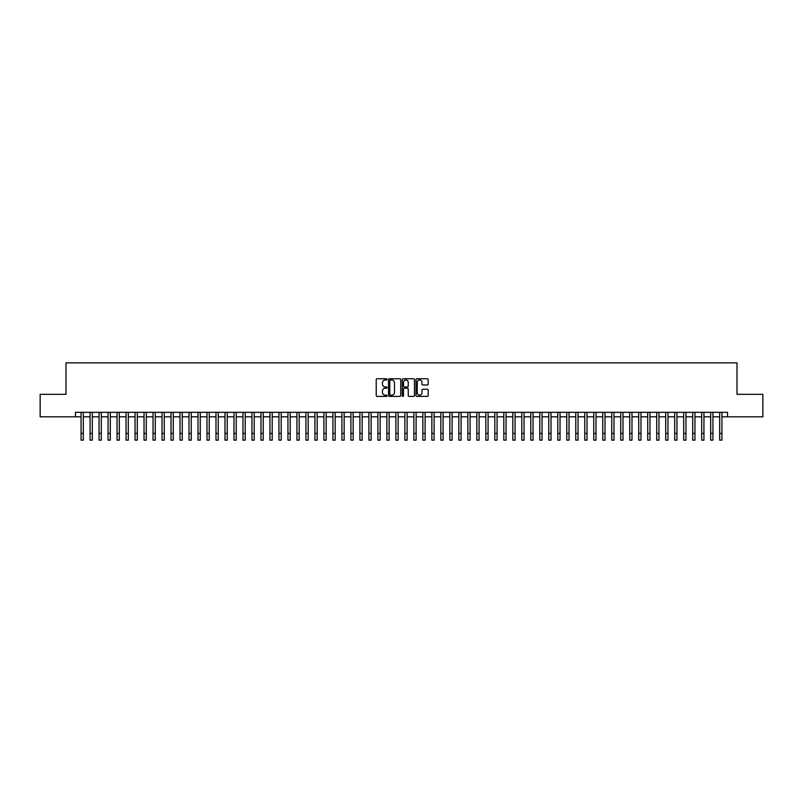 <?xml version="1.0" encoding="UTF-8"?>
<svg xmlns="http://www.w3.org/2000/svg" width="803" height="803" viewBox="0 0 803 803"><rect width="100%" height="100%" fill="white"/><g stroke="black" fill="none" stroke-linecap="round" stroke-linejoin="round"><path stroke-width="1.2" d="M387.106 379.367A0.622 0.622 0 0 0 386.494 378.755L377.109 378.755A0.883 0.883 0 0 0 376.226 379.638L376.226 395.528A0.883 0.883 0 0 0 377.109 396.411L386.494 396.411A0.622 0.622 0 0 0 387.106 395.789A0.622 0.622 0 0 0 386.494 395.176L385.279 395.176A2.821 2.821 0 0 1 382.449 392.346L382.449 391.021A2.821 2.821 0 0 1 385.279 388.2L386.494 388.2A0.622 0.622 0 0 0 387.106 387.578A0.622 0.622 0 0 0 386.494 386.966L385.279 386.966A2.821 2.821 0 0 1 382.449 384.135L382.449 382.81A2.821 2.821 0 0 1 385.279 379.99L386.494 379.99A0.622 0.622 0 0 0 387.106 379.367M427.306 384.978A0.883 0.883 0 0 0 428.18 384.095L428.18 379.638A0.883 0.883 0 0 0 427.306 378.755L416.887 378.755A0.883 0.883 0 0 0 416.004 379.638L416.004 395.528A0.883 0.883 0 0 0 416.887 396.411L427.306 396.411A0.883 0.883 0 0 0 428.18 395.528L428.18 390.138A0.883 0.883 0 0 0 427.306 389.254L422.84 389.254A0.883 0.883 0 0 0 421.956 390.138L421.956 392.808A2.359 2.359 0 0 1 419.598 395.176A2.359 2.359 0 0 1 417.239 392.808L417.239 382.348A2.359 2.359 0 0 1 419.598 379.99A2.359 2.359 0 0 1 421.956 382.348L421.956 384.095A0.883 0.883 0 0 0 422.84 384.978L427.306 384.978M75.452 416.817L40.15 416.817L40.15 394.323L66.007 394.323L66.007 362.846L736.993 362.846L736.993 394.323L762.85 394.323L762.85 416.817L727.548 416.817L727.548 412.32L75.452 412.32L75.452 416.817L81.073 416.817M400.727 379.638A0.883 0.883 0 0 0 399.844 378.755L389.425 378.755A0.883 0.883 0 0 0 388.542 379.638L388.542 395.528A0.883 0.883 0 0 0 389.425 396.411L399.844 396.411A0.883 0.883 0 0 0 400.727 395.528L400.727 379.638M403.156 378.755L413.575 378.755A0.883 0.883 0 0 1 414.458 379.638L414.458 395.528A0.883 0.883 0 0 1 413.575 396.411L409.118 396.411A0.883 0.883 0 0 1 408.235 395.528L408.235 389.084A0.883 0.883 0 0 0 407.352 388.2L404.391 388.2A0.883 0.883 0 0 0 403.507 389.084L403.507 395.789A0.622 0.622 0 0 1 402.895 396.411A0.622 0.622 0 0 1 402.273 395.789L402.273 379.638A0.883 0.883 0 0 1 403.156 378.755M83.321 416.817L90.066 416.817M92.315 416.817L99.06 416.817M101.308 416.817L108.054 416.817M110.302 416.817L117.047 416.817M119.306 416.817L126.051 416.817M128.299 416.817L135.045 416.817M137.293 416.817L144.038 416.817M146.287 416.817L153.032 416.817M155.28 416.817L162.025 416.817M164.274 416.817L171.019 416.817M173.267 416.817L180.013 416.817M182.261 416.817L189.006 416.817M191.255 416.817L198 416.817M200.248 416.817L206.993 416.817M209.242 416.817L215.987 416.817M218.235 416.817L224.981 416.817M227.229 416.817L233.984 416.817M236.233 416.817L242.978 416.817M245.226 416.817L251.971 416.817M254.22 416.817L260.965 416.817M263.213 416.817L269.959 416.817M272.207 416.817L278.952 416.817M281.201 416.817L287.946 416.817M290.194 416.817L296.939 416.817M299.188 416.817L305.933 416.817M308.181 416.817L314.927 416.817M317.175 416.817L323.92 416.817M326.169 416.817L332.914 416.817M335.162 416.817L341.907 416.817M344.156 416.817L350.911 416.817M353.159 416.817L359.905 416.817M362.153 416.817L368.898 416.817M371.147 416.817L377.892 416.817M380.14 416.817L386.885 416.817M389.134 416.817L395.879 416.817M398.127 416.817L404.873 416.817M407.121 416.817L413.866 416.817M416.115 416.817L422.86 416.817M425.108 416.817L431.853 416.817M434.102 416.817L440.847 416.817M443.095 416.817L449.841 416.817M452.089 416.817L458.844 416.817M461.093 416.817L467.838 416.817M470.086 416.817L476.831 416.817M479.08 416.817L485.825 416.817M488.073 416.817L494.819 416.817M497.067 416.817L503.812 416.817M506.061 416.817L512.806 416.817M515.054 416.817L521.799 416.817M524.048 416.817L530.793 416.817M533.041 416.817L539.787 416.817M542.035 416.817L548.78 416.817M551.029 416.817L557.774 416.817M560.022 416.817L566.767 416.817M569.016 416.817L575.771 416.817M578.019 416.817L584.765 416.817M587.013 416.817L593.758 416.817M596.007 416.817L602.752 416.817M605 416.817L611.745 416.817M613.994 416.817L620.739 416.817M622.987 416.817L629.733 416.817M631.981 416.817L638.726 416.817M640.975 416.817L647.72 416.817M649.968 416.817L656.713 416.817M658.962 416.817L665.707 416.817M667.955 416.817L674.701 416.817M676.949 416.817L683.694 416.817M685.953 416.817L692.698 416.817M694.946 416.817L701.692 416.817M703.94 416.817L710.685 416.817M712.934 416.817L719.679 416.817M721.927 416.817L727.548 416.817M390.399 379.99A0.622 0.622 0 0 0 389.776 380.602L389.776 394.554A0.622 0.622 0 0 0 390.399 395.176L391.673 395.176A2.821 2.821 0 0 0 394.504 392.346L394.504 382.81A2.821 2.821 0 0 0 391.673 379.99L390.399 379.99M408.235 382.399A2.359 2.359 0 0 0 405.866 380.03A2.359 2.359 0 0 0 403.507 382.399L403.507 386.082A0.883 0.883 0 0 0 404.391 386.966L407.352 386.966A0.883 0.883 0 0 0 408.235 386.082L408.235 382.399M81.073 433.409L83.321 433.409L83.321 440.154L81.073 440.154L81.073 412.32M83.321 433.409L83.321 412.32M90.066 440.154L92.315 440.154L90.066 440.154L90.066 412.32M92.315 440.154L92.315 412.32M99.06 440.154L101.308 440.154L99.06 440.154L99.06 412.32M101.308 440.154L101.308 412.32M108.054 440.154L110.302 440.154L108.054 440.154L108.054 412.32M110.302 440.154L110.302 412.32M117.047 440.154L119.306 440.154L117.047 440.154L117.047 412.32M119.306 440.154L119.306 412.32M126.051 440.154L128.299 440.154L126.051 440.154L126.051 412.32M128.299 440.154L128.299 412.32M135.045 440.154L137.293 440.154L135.045 440.154L135.045 412.32M137.293 440.154L137.293 412.32M144.038 440.154L146.287 440.154L144.038 440.154L144.038 412.32M146.287 440.154L146.287 412.32M153.032 440.154L155.28 440.154L153.032 440.154L153.032 412.32M155.28 440.154L155.28 412.32M162.025 440.154L164.274 440.154L162.025 440.154L162.025 412.32M164.274 440.154L164.274 412.32M171.019 440.154L173.267 440.154L171.019 440.154L171.019 412.32M173.267 440.154L173.267 412.32M180.013 440.154L182.261 440.154L180.013 440.154L180.013 412.32M182.261 440.154L182.261 412.32M189.006 440.154L191.255 440.154L189.006 440.154L189.006 412.32M191.255 440.154L191.255 412.32M198 440.154L200.248 440.154L198 440.154L198 412.32M200.248 440.154L200.248 412.32M206.993 440.154L209.242 440.154L206.993 440.154L206.993 412.32M209.242 440.154L209.242 412.32M215.987 440.154L218.235 440.154L215.987 440.154L215.987 412.32M218.235 440.154L218.235 412.32M224.981 440.154L227.229 440.154L224.981 440.154L224.981 412.32M227.229 440.154L227.229 412.32M233.984 440.154L236.233 440.154L233.984 440.154L233.984 412.32M236.233 440.154L236.233 412.32M242.978 440.154L245.226 440.154L242.978 440.154L242.978 412.32M245.226 440.154L245.226 412.32M251.971 440.154L254.22 440.154L251.971 440.154L251.971 412.32M254.22 440.154L254.22 412.32M260.965 440.154L263.213 440.154L260.965 440.154L260.965 412.32M263.213 440.154L263.213 412.32M269.959 440.154L272.207 440.154L269.959 440.154L269.959 412.32M272.207 440.154L272.207 412.32M278.952 440.154L281.201 440.154L278.952 440.154L278.952 412.32M281.201 440.154L281.201 412.32M287.946 440.154L290.194 440.154L287.946 440.154L287.946 412.32M290.194 440.154L290.194 412.32M296.939 440.154L299.188 440.154L296.939 440.154L296.939 412.32M299.188 440.154L299.188 412.32M305.933 440.154L308.181 440.154L305.933 440.154L305.933 412.32M308.181 440.154L308.181 412.32M314.927 440.154L317.175 440.154L314.927 440.154L314.927 412.32M317.175 440.154L317.175 412.32M323.92 440.154L326.169 440.154L323.92 440.154L323.92 412.32M326.169 440.154L326.169 412.32M332.914 440.154L335.162 440.154L332.914 440.154L332.914 412.32M335.162 440.154L335.162 412.32M341.907 440.154L344.156 440.154L341.907 440.154L341.907 412.32M344.156 440.154L344.156 412.32M350.911 440.154L353.159 440.154L350.911 440.154L350.911 412.32M353.159 440.154L353.159 412.32M359.905 440.154L362.153 440.154L359.905 440.154L359.905 412.32M362.153 440.154L362.153 412.32M368.898 440.154L371.147 440.154L368.898 440.154L368.898 412.32M371.147 440.154L371.147 412.32M377.892 440.154L380.14 440.154L377.892 440.154L377.892 412.32M380.14 440.154L380.14 412.32M386.885 440.154L389.134 440.154L386.885 440.154L386.885 412.32M389.134 440.154L389.134 412.32M395.879 440.154L398.127 440.154L395.879 440.154L395.879 412.32M398.127 440.154L398.127 412.32M404.873 440.154L407.121 440.154L404.873 440.154L404.873 412.32M407.121 440.154L407.121 412.32M413.866 440.154L416.115 440.154L413.866 440.154L413.866 412.32M416.115 440.154L416.115 412.32M422.86 440.154L425.108 440.154L422.86 440.154L422.86 412.32M425.108 440.154L425.108 412.32M431.853 440.154L434.102 440.154L431.853 440.154L431.853 412.32M434.102 440.154L434.102 412.32M440.847 440.154L443.095 440.154L440.847 440.154L440.847 412.32M443.095 440.154L443.095 412.32M449.841 440.154L452.089 440.154L449.841 440.154L449.841 412.32M452.089 440.154L452.089 412.32M458.844 440.154L461.093 440.154L458.844 440.154L458.844 412.32M461.093 440.154L461.093 412.32M467.838 440.154L470.086 440.154L467.838 440.154L467.838 412.32M470.086 440.154L470.086 412.32M476.831 440.154L479.08 440.154L476.831 440.154L476.831 412.32M479.08 440.154L479.08 412.32M485.825 440.154L488.073 440.154L485.825 440.154L485.825 412.32M488.073 440.154L488.073 412.32M494.819 440.154L497.067 440.154L494.819 440.154L494.819 412.32M497.067 440.154L497.067 412.32M503.812 440.154L506.061 440.154L503.812 440.154L503.812 412.32M506.061 440.154L506.061 412.32M512.806 440.154L515.054 440.154L512.806 440.154L512.806 412.32M515.054 440.154L515.054 412.32M521.799 440.154L524.048 440.154L521.799 440.154L521.799 412.32M524.048 440.154L524.048 412.32M530.793 440.154L533.041 440.154L530.793 440.154L530.793 412.32M533.041 440.154L533.041 412.32M539.787 440.154L542.035 440.154L539.787 440.154L539.787 412.32M542.035 440.154L542.035 412.32M548.78 440.154L551.029 440.154L548.78 440.154L548.78 412.32M551.029 440.154L551.029 412.32M557.774 440.154L560.022 440.154L557.774 440.154L557.774 412.32M560.022 440.154L560.022 412.32M566.767 440.154L569.016 440.154L566.767 440.154L566.767 412.32M569.016 440.154L569.016 412.32M575.771 440.154L578.019 440.154L575.771 440.154L575.771 412.32M578.019 440.154L578.019 412.32M584.765 440.154L587.013 440.154L584.765 440.154L584.765 412.32M587.013 440.154L587.013 412.32M593.758 440.154L596.007 440.154L593.758 440.154L593.758 412.32M596.007 440.154L596.007 412.32M602.752 440.154L605 440.154L602.752 440.154L602.752 412.32M605 440.154L605 412.32M611.745 440.154L613.994 440.154L611.745 440.154L611.745 412.32M613.994 440.154L613.994 412.32M620.739 440.154L622.987 440.154L620.739 440.154L620.739 412.32M622.987 440.154L622.987 412.32M629.733 440.154L631.981 440.154L629.733 440.154L629.733 412.32M631.981 440.154L631.981 412.32M638.726 440.154L640.975 440.154L638.726 440.154L638.726 412.32M640.975 440.154L640.975 412.32M647.72 440.154L649.968 440.154L647.72 440.154L647.72 412.32M649.968 440.154L649.968 412.32M656.713 440.154L658.962 440.154L656.713 440.154L656.713 412.32M658.962 440.154L658.962 412.32M665.707 440.154L667.955 440.154L665.707 440.154L665.707 412.32M667.955 440.154L667.955 412.32M674.701 440.154L676.949 440.154L674.701 440.154L674.701 412.32M676.949 440.154L676.949 412.32M683.694 440.154L685.953 440.154L683.694 440.154L683.694 412.32M685.953 440.154L685.953 412.32M692.698 440.154L694.946 440.154L692.698 440.154L692.698 412.32M694.946 440.154L694.946 412.32M701.692 440.154L703.94 440.154L701.692 440.154L701.692 412.32M703.94 440.154L703.94 412.32M710.685 440.154L712.934 440.154L710.685 440.154L710.685 412.32M712.934 440.154L712.934 412.32M719.679 440.154L721.927 440.154L719.679 440.154L719.679 412.32M721.927 440.154L721.927 412.32M90.066 433.409L92.315 433.409M99.06 433.409L101.308 433.409M108.054 433.409L110.302 433.409M117.047 433.409L119.306 433.409M126.051 433.409L128.299 433.409M135.045 433.409L137.293 433.409M144.038 433.409L146.287 433.409M153.032 433.409L155.28 433.409M162.025 433.409L164.274 433.409M171.019 433.409L173.267 433.409M180.013 433.409L182.261 433.409M189.006 433.409L191.255 433.409M198 433.409L200.248 433.409M206.993 433.409L209.242 433.409M215.987 433.409L218.235 433.409M224.981 433.409L227.229 433.409M233.984 433.409L236.233 433.409M242.978 433.409L245.226 433.409M251.971 433.409L254.22 433.409M260.965 433.409L263.213 433.409M269.959 433.409L272.207 433.409M278.952 433.409L281.201 433.409M287.946 433.409L290.194 433.409M296.939 433.409L299.188 433.409M305.933 433.409L308.181 433.409M314.927 433.409L317.175 433.409M323.92 433.409L326.169 433.409M332.914 433.409L335.162 433.409M341.907 433.409L344.156 433.409M350.911 433.409L353.159 433.409M359.905 433.409L362.153 433.409M368.898 433.409L371.147 433.409M377.892 433.409L380.14 433.409M386.885 433.409L389.134 433.409M395.879 433.409L398.127 433.409M404.873 433.409L407.121 433.409M413.866 433.409L416.115 433.409M422.86 433.409L425.108 433.409M431.853 433.409L434.102 433.409M440.847 433.409L443.095 433.409M449.841 433.409L452.089 433.409M458.844 433.409L461.093 433.409M467.838 433.409L470.086 433.409M476.831 433.409L479.08 433.409M485.825 433.409L488.073 433.409M494.819 433.409L497.067 433.409M503.812 433.409L506.061 433.409M512.806 433.409L515.054 433.409M521.799 433.409L524.048 433.409M530.793 433.409L533.041 433.409M539.787 433.409L542.035 433.409M548.78 433.409L551.029 433.409M557.774 433.409L560.022 433.409M566.767 433.409L569.016 433.409M575.771 433.409L578.019 433.409M584.765 433.409L587.013 433.409M593.758 433.409L596.007 433.409M602.752 433.409L605 433.409M611.745 433.409L613.994 433.409M620.739 433.409L622.987 433.409M629.733 433.409L631.981 433.409M638.726 433.409L640.975 433.409M647.72 433.409L649.968 433.409M656.713 433.409L658.962 433.409M665.707 433.409L667.955 433.409M674.701 433.409L676.949 433.409M683.694 433.409L685.953 433.409M692.698 433.409L694.946 433.409M701.692 433.409L703.94 433.409M710.685 433.409L712.934 433.409M719.679 433.409L721.927 433.409"/></g></svg>
